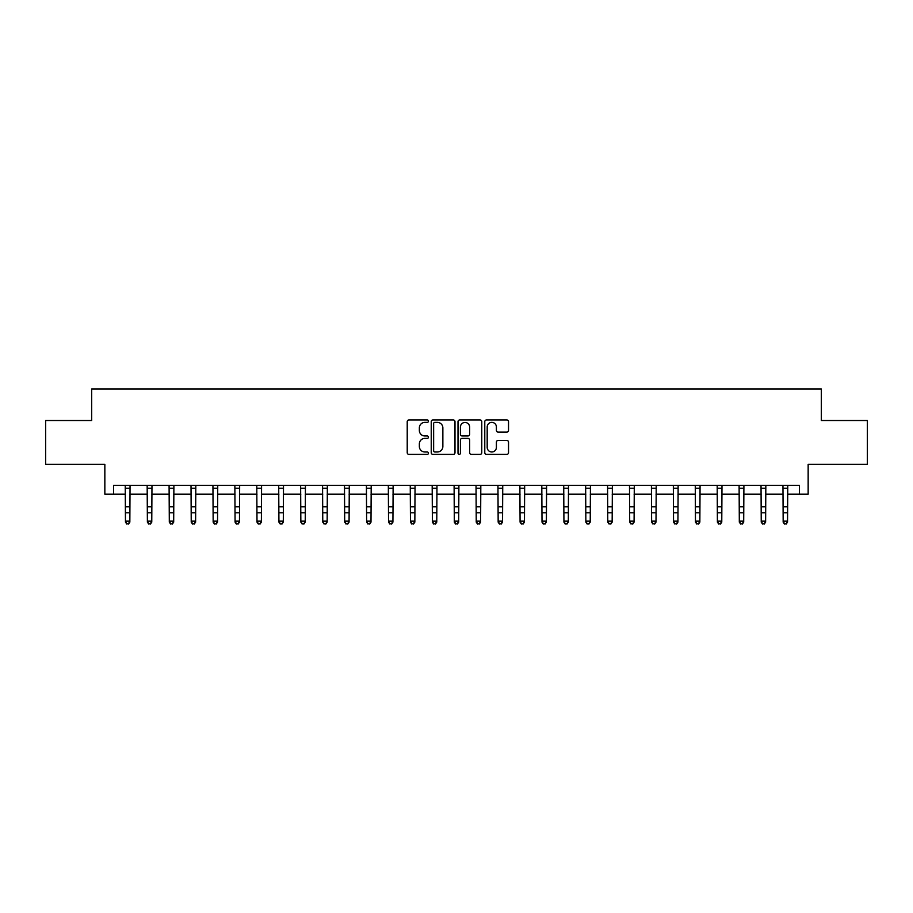 <?xml version="1.0" encoding="UTF-8"?>
<svg xmlns="http://www.w3.org/2000/svg" width="913" height="913" viewBox="0 0 913 913"><rect width="100%" height="100%" fill="white"/><g stroke="black" fill="none" stroke-linecap="round" stroke-linejoin="round"><path stroke-width="1.37" d="M428.437 421.167A1.21 1.21 0 0 0 427.238 419.957L408.944 419.957A1.723 1.723 0 0 0 407.221 421.68L407.221 452.677A1.723 1.723 0 0 0 408.944 454.389L427.238 454.389A1.21 1.21 0 0 0 428.437 453.19A1.21 1.21 0 0 0 427.238 451.981L424.865 451.981A5.512 5.512 0 0 1 419.352 446.48L419.352 443.889A5.512 5.512 0 0 1 424.865 438.388L427.238 438.388A1.21 1.21 0 0 0 428.437 437.179A1.21 1.21 0 0 0 427.238 435.969L424.865 435.969A5.512 5.512 0 0 1 419.352 430.468L419.352 427.877A5.512 5.512 0 0 1 424.865 422.377L427.238 422.377A1.21 1.21 0 0 0 428.437 421.167M506.818 432.1A1.723 1.723 0 0 0 508.53 430.377L508.53 421.68A1.723 1.723 0 0 0 506.818 419.957L486.503 419.957A1.723 1.723 0 0 0 484.78 421.68L484.78 452.677A1.723 1.723 0 0 0 486.503 454.389L506.818 454.389A1.723 1.723 0 0 0 508.53 452.677L508.53 442.166A1.723 1.723 0 0 0 506.818 440.454L498.121 440.454A1.723 1.723 0 0 0 496.398 442.166L496.398 447.381A4.611 4.611 0 0 1 491.787 451.981A4.611 4.611 0 0 1 487.188 447.381L487.188 426.976A4.611 4.611 0 0 1 491.787 422.377A4.611 4.611 0 0 1 496.398 426.976L496.398 430.377A1.723 1.723 0 0 0 498.121 432.1L506.818 432.1M113.611 494.184L113.611 485.408L799.389 485.408L799.389 494.184L808.153 494.184L808.153 464.363L867.35 464.363L867.35 420.516L821.312 420.516L821.312 388.949L91.688 388.949L91.688 420.516L45.65 420.516L45.65 464.363L104.847 464.363L104.847 494.184L125.458 494.184M454.994 421.68A1.723 1.723 0 0 0 453.27 419.957L432.956 419.957A1.723 1.723 0 0 0 431.233 421.68L431.233 452.677A1.723 1.723 0 0 0 432.956 454.389L453.27 454.389A1.723 1.723 0 0 0 454.994 452.677L454.994 421.68M459.73 419.957L480.044 419.957A1.723 1.723 0 0 1 481.767 421.68L481.767 452.677A1.723 1.723 0 0 1 480.044 454.389L471.348 454.389A1.723 1.723 0 0 1 469.624 452.677L469.624 440.1A1.723 1.723 0 0 0 467.901 438.388L462.138 438.388A1.723 1.723 0 0 0 460.414 440.1L460.414 453.19A1.21 1.21 0 0 1 459.216 454.389A1.21 1.21 0 0 1 458.006 453.19L458.006 421.68A1.723 1.723 0 0 1 459.73 419.957M129.84 494.184L147.381 494.184M151.763 494.184L169.304 494.184M173.687 494.184L191.228 494.184M195.61 494.184L213.151 494.184M217.534 494.184L235.075 494.184M239.457 494.184L256.998 494.184M261.38 494.184L278.922 494.184M283.304 494.184L300.845 494.184M305.227 494.184L322.768 494.184M327.151 494.184L344.692 494.184M349.074 494.184L366.615 494.184M370.998 494.184L388.539 494.184M392.921 494.184L410.462 494.184M414.844 494.184L432.385 494.184M436.768 494.184L454.309 494.184M458.691 494.184L476.232 494.184M480.615 494.184L498.156 494.184M502.538 494.184L520.079 494.184M524.461 494.184L542.002 494.184M546.385 494.184L563.926 494.184M568.308 494.184L585.849 494.184M590.232 494.184L607.773 494.184M612.155 494.184L629.696 494.184M634.079 494.184L651.62 494.184M656.002 494.184L673.543 494.184M677.925 494.184L695.466 494.184M699.849 494.184L717.39 494.184M721.772 494.184L739.313 494.184M743.696 494.184L761.237 494.184M765.619 494.184L783.16 494.184M787.542 494.184L799.389 494.184M434.85 422.377A1.21 1.21 0 0 0 433.641 423.575L433.641 450.782A1.21 1.21 0 0 0 434.85 451.981L437.35 451.981A5.512 5.512 0 0 0 442.862 446.48L442.862 427.877A5.512 5.512 0 0 0 437.35 422.377L434.85 422.377M469.624 427.067A4.611 4.611 0 0 0 465.025 422.457A4.611 4.611 0 0 0 460.414 427.067L460.414 434.246A1.723 1.723 0 0 0 462.138 435.969L467.901 435.969A1.723 1.723 0 0 0 469.624 434.246L469.624 427.067M130.045 485.408L129.84 522.122L128.516 524.051L126.77 523.663L128.516 524.051M125.241 485.408L125.458 521.152L129.84 521.152L128.516 523.663M126.77 524.051L125.458 522.122L125.458 521.152L126.77 523.663M151.969 485.408L151.763 522.122L150.44 524.051L148.693 523.663L150.44 524.051M147.164 485.408L147.381 521.152L151.763 521.152L150.44 523.663M148.693 524.051L147.381 522.122L147.381 521.152L148.693 523.663M173.892 485.408L173.687 522.122L172.374 524.051L170.617 523.663L172.374 524.051M169.088 485.408L169.304 521.152L173.687 521.152L172.374 523.663M170.617 524.051L169.304 522.122L169.304 521.152L170.617 523.663M195.816 485.408L195.61 522.122L194.298 524.051L192.54 523.663L194.298 524.051M191.011 485.408L191.228 521.152L195.61 521.152L194.298 523.663M192.54 524.051L191.228 522.122L191.228 521.152L192.54 523.663M217.739 485.408L217.534 522.122L216.221 524.051L214.464 523.663L216.221 524.051M212.934 485.408L213.151 521.152L217.534 521.152L216.221 523.663M214.464 524.051L213.151 522.122L213.151 521.152L214.464 523.663M239.663 485.408L239.457 522.122L238.145 524.051L236.387 523.663L238.145 524.051M234.858 485.408L235.075 521.152L239.457 521.152L238.145 523.663M236.387 524.051L235.075 522.122L235.075 521.152L236.387 523.663M261.586 485.408L261.38 522.122L260.068 524.051L258.311 523.663L260.068 524.051M256.781 485.408L256.998 521.152L261.38 521.152L260.068 523.663M258.311 524.051L256.998 522.122L256.998 521.152L258.311 523.663M283.509 485.408L283.304 522.122L281.991 524.051L280.234 523.663L281.991 524.051M278.705 485.408L278.922 521.152L283.304 521.152L281.991 523.663M280.234 524.051L278.922 522.122L278.922 521.152L280.234 523.663M305.433 485.408L305.227 522.122L303.915 524.051L302.157 523.663L303.915 524.051M300.628 485.408L300.845 521.152L305.227 521.152L303.915 523.663M302.157 524.051L300.845 522.122L300.845 521.152L302.157 523.663M327.356 485.408L327.151 522.122L325.838 524.051L324.081 523.663L325.838 524.051M322.563 485.408L322.768 521.152L327.151 521.152L325.838 523.663M324.081 524.051L322.768 522.122L322.768 521.152L324.081 523.663M349.28 485.408L349.074 522.122L347.762 524.051L346.004 523.663L347.762 524.051M344.486 485.408L344.692 521.152L349.074 521.152L347.762 523.663M346.004 524.051L344.692 522.122L344.692 521.152L346.004 523.663M371.203 485.408L370.998 522.122L369.685 524.051L367.928 523.663L369.685 524.051M366.41 485.408L366.615 521.152L370.998 521.152L369.685 523.663M367.928 524.051L366.615 522.122L366.615 521.152L367.928 523.663M393.126 485.408L392.921 522.122L391.609 524.051L389.851 523.663L391.609 524.051M388.333 485.408L388.539 521.152L392.921 521.152L391.609 523.663M389.851 524.051L388.539 522.122L388.539 521.152L389.851 523.663M415.05 485.408L414.844 522.122L413.532 524.051L411.774 523.663L413.532 524.051M410.257 485.408L410.462 521.152L414.844 521.152L413.532 523.663M411.774 524.051L410.462 522.122L410.462 521.152L411.774 523.663M436.973 485.408L436.768 522.122L435.455 524.051L433.698 523.663L435.455 524.051M432.18 485.408L432.385 521.152L436.768 521.152L435.455 523.663M433.698 524.051L432.385 522.122L432.385 521.152L433.698 523.663M458.897 485.408L458.691 522.122L457.379 524.051L455.621 523.663L457.379 524.051M454.103 485.408L454.309 521.152L458.691 521.152L457.379 523.663M455.621 524.051L454.309 522.122L454.309 521.152L455.621 523.663M480.82 485.408L480.615 522.122L479.302 524.051L477.545 523.663L479.302 524.051M476.027 485.408L476.232 521.152L480.615 521.152L479.302 523.663M477.545 524.051L476.232 522.122L476.232 521.152L477.545 523.663M502.743 485.408L502.538 522.122L501.226 524.051L499.468 523.663L501.226 524.051M497.95 485.408L498.156 521.152L502.538 521.152L501.226 523.663M499.468 524.051L498.156 522.122L498.156 521.152L499.468 523.663M524.667 485.408L524.461 522.122L523.149 524.051L521.391 523.663L523.149 524.051M519.874 485.408L520.079 521.152L524.461 521.152L523.149 523.663M521.391 524.051L520.079 522.122L520.079 521.152L521.391 523.663M546.59 485.408L546.385 522.122L545.072 524.051L543.315 523.663L545.072 524.051M541.797 485.408L542.002 521.152L546.385 521.152L545.072 523.663M543.315 524.051L542.002 522.122L542.002 521.152L543.315 523.663M568.514 485.408L568.308 522.122L566.996 524.051L565.238 523.663L566.996 524.051M563.72 485.408L563.926 521.152L568.308 521.152L566.996 523.663M565.238 524.051L563.926 522.122L563.926 521.152L565.238 523.663M590.437 485.408L590.232 522.122L588.919 524.051L587.162 523.663L588.919 524.051M585.644 485.408L585.849 521.152L590.232 521.152L588.919 523.663M587.162 524.051L585.849 522.122L585.849 521.152L587.162 523.663M612.372 485.408L612.155 522.122L610.843 524.051L609.085 523.663L610.843 524.051M607.567 485.408L607.773 521.152L612.155 521.152L610.843 523.663M609.085 524.051L607.773 522.122L607.773 521.152L609.085 523.663M634.295 485.408L634.079 522.122L632.766 524.051L631.009 523.663L632.766 524.051M629.491 485.408L629.696 521.152L634.079 521.152L632.766 523.663M631.009 524.051L629.696 522.122L629.696 521.152L631.009 523.663M656.219 485.408L656.002 522.122L654.689 524.051L652.932 523.663L654.689 524.051M651.414 485.408L651.62 521.152L656.002 521.152L654.689 523.663M652.932 524.051L651.62 522.122L651.62 521.152L652.932 523.663M678.142 485.408L677.925 522.122L676.613 524.051L674.855 523.663L676.613 524.051M673.338 485.408L673.543 521.152L677.925 521.152L676.613 523.663M674.855 524.051L673.543 522.122L673.543 521.152L674.855 523.663M700.066 485.408L699.849 522.122L698.536 524.051L696.779 523.663L698.536 524.051M695.261 485.408L695.466 521.152L699.849 521.152L698.536 523.663M696.779 524.051L695.466 522.122L695.466 521.152L696.779 523.663M721.989 485.408L721.772 522.122L720.46 524.051L718.702 523.663L720.46 524.051M717.184 485.408L717.39 521.152L721.772 521.152L720.46 523.663M718.702 524.051L717.39 522.122L717.39 521.152L718.702 523.663M743.912 485.408L743.696 522.122L742.383 524.051L740.626 523.663L742.383 524.051M739.108 485.408L739.313 521.152L743.696 521.152L742.383 523.663M740.626 524.051L739.313 522.122L739.313 521.152L740.626 523.663M765.836 485.408L765.619 522.122L764.307 524.051L762.56 523.663L764.307 524.051M761.031 485.408L761.237 521.152L765.619 521.152L764.307 523.663M762.56 524.051L761.237 522.122L761.237 521.152L762.56 523.663M787.759 485.408L787.542 522.122L786.23 524.051L784.484 523.663L786.23 524.051M782.955 485.408L783.16 521.152L787.542 521.152L786.23 523.663M784.484 524.051L783.16 522.122L783.16 521.152L784.484 523.663M129.84 506.772L125.458 506.772M129.84 512.786L125.458 512.786M129.84 488.261L125.458 488.261M151.763 506.772L147.381 506.772M151.763 512.786L147.381 512.786M151.763 488.261L147.381 488.261M173.687 506.772L169.304 506.772M173.687 512.786L169.304 512.786M173.687 488.261L169.304 488.261M195.61 506.772L191.228 506.772M195.61 512.786L191.228 512.786M195.61 488.261L191.228 488.261M217.534 506.772L213.151 506.772M217.534 512.786L213.151 512.786M217.534 488.261L213.151 488.261M239.457 506.772L235.075 506.772M239.457 512.786L235.075 512.786M239.457 488.261L235.075 488.261M261.38 506.772L256.998 506.772M261.38 512.786L256.998 512.786M261.38 488.261L256.998 488.261M283.304 506.772L278.922 506.772M283.304 512.786L278.922 512.786M283.304 488.261L278.922 488.261M305.227 506.772L300.845 506.772M305.227 512.786L300.845 512.786M305.227 488.261L300.845 488.261M327.151 506.772L322.768 506.772M327.151 512.786L322.768 512.786M327.151 488.261L322.768 488.261M349.074 506.772L344.692 506.772M349.074 512.786L344.692 512.786M349.074 488.261L344.692 488.261M370.998 506.772L366.615 506.772M370.998 512.786L366.615 512.786M370.998 488.261L366.615 488.261M392.921 506.772L388.539 506.772M392.921 512.786L388.539 512.786M392.921 488.261L388.539 488.261M414.844 506.772L410.462 506.772M414.844 512.786L410.462 512.786M414.844 488.261L410.462 488.261M436.768 506.772L432.385 506.772M436.768 512.786L432.385 512.786M436.768 488.261L432.385 488.261M458.691 506.772L454.309 506.772M458.691 512.786L454.309 512.786M458.691 488.261L454.309 488.261M480.615 506.772L476.232 506.772M480.615 512.786L476.232 512.786M480.615 488.261L476.232 488.261M502.538 506.772L498.156 506.772M502.538 512.786L498.156 512.786M502.538 488.261L498.156 488.261M524.461 506.772L520.079 506.772M524.461 512.786L520.079 512.786M524.461 488.261L520.079 488.261M546.385 506.772L542.002 506.772M546.385 512.786L542.002 512.786M546.385 488.261L542.002 488.261M568.308 506.772L563.926 506.772M568.308 512.786L563.926 512.786M568.308 488.261L563.926 488.261M590.232 506.772L585.849 506.772M590.232 512.786L585.849 512.786M590.232 488.261L585.849 488.261M612.155 506.772L607.773 506.772M612.155 512.786L607.773 512.786M612.155 488.261L607.773 488.261M634.079 506.772L629.696 506.772M634.079 512.786L629.696 512.786M634.079 488.261L629.696 488.261M656.002 506.772L651.62 506.772M656.002 512.786L651.62 512.786M656.002 488.261L651.62 488.261M677.925 506.772L673.543 506.772M677.925 512.786L673.543 512.786M677.925 488.261L673.543 488.261M699.849 506.772L695.466 506.772M699.849 512.786L695.466 512.786M699.849 488.261L695.466 488.261M721.772 506.772L717.39 506.772M721.772 512.786L717.39 512.786M721.772 488.261L717.39 488.261M743.696 506.772L739.313 506.772M743.696 512.786L739.313 512.786M743.696 488.261L739.313 488.261M765.619 506.772L761.237 506.772M765.619 512.786L761.237 512.786M765.619 488.261L761.237 488.261M787.542 506.772L783.16 506.772M787.542 512.786L783.16 512.786M787.542 488.261L783.16 488.261"/></g></svg>
